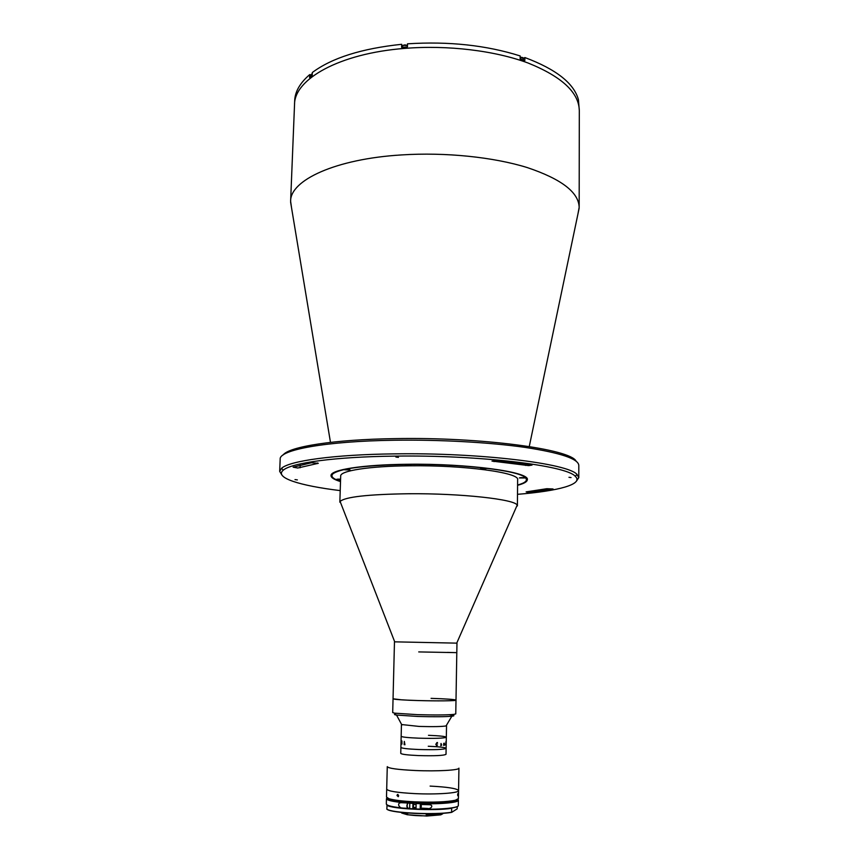 <?xml version="1.0" encoding="UTF-8"?>
<svg xmlns="http://www.w3.org/2000/svg" width="859" height="859" viewBox="0 0 859 859"><rect width="100%" height="100%" fill="white"/><g stroke="black" fill="none" stroke-linecap="round" stroke-linejoin="round"><path stroke-width="1.29" d="M283.105 454.98C288.914 446.744 333.603 439.475 394.968 438.627C481.362 436.952 570.72 449.225 576.056 461.122M578.794 477.647L578.805 465.374C578.375 458.824 560.412 452.822 524.913 447.367C489.802 442.353 439.872 439.561 394.453 440.238C325.625 441.15 279.057 449.944 280.184 459.114L279.68 471.387L281.559 468.284C289.462 460.886 334.054 454.551 394.098 453.874C479.376 452.478 568.529 463.527 577.044 474.479L578.794 477.647L576.357 481.287M517.505 494.322C558.243 491.101 584.141 484.197 575.24 476.294C566.693 465.578 478.656 454.787 394.517 456.129C335.257 456.773 291.169 462.947 283.287 470.174C274.064 477.711 299.651 485.689 340.218 490.607M297.751 468.015L318.292 463.302L311.42 462.754L293.134 467.189L297.751 468.015M291.555 207.857L290.621 201.328C290.063 180.272 335.461 158.894 401.754 154.91C445.531 152.107 493.506 157.09 527.286 167.58C561.453 179.059 578.751 192.319 579.17 207.373L577.967 213.859M290.621 201.328L294.53 104.605C294.175 79.307 339.133 53.483 404.482 48.415C447.646 44.872 494.891 50.627 528.167 63.051C561.84 76.655 578.891 92.493 579.31 110.575L578.418 99.676C573.984 83.312 556.138 69.257 524.87 57.542L524.838 60.549L520.146 58.96L520.167 55.942C486.248 45.226 448.699 41.189 407.51 43.82L407.434 46.88L401.615 47.363L401.69 44.303L402.291 47.299M528.886 492.604L553.056 488.975L546.829 488.707L526.127 491.885L528.886 492.604M395.881 457.02L398.426 457.385L395.881 457.02M295.002 479.59L297.364 479.902L295.002 479.59M528.704 465.61L532.032 465.084L530.916 464.676L497.737 460.649L491.992 461.079L528.704 465.61M568.969 477.303L571.052 477.572L568.969 477.303M340.518 481.577C334.215 479.655 331.048 477.668 331.005 475.618C330.318 469.884 362.09 464.687 407.005 464.279C468.166 463.366 530.132 471.978 527.329 479.73C527.201 481.781 523.958 483.628 517.59 485.292M281.967 475.124L279.68 471.387M517.59 485.024C525.483 482.855 528.06 480.406 525.343 477.701C519.394 470.539 461.788 463.635 407.22 464.418C365.676 465.245 340.959 468.327 333.088 473.674C330.253 476.262 332.734 478.817 340.518 481.319M527.286 479.29L525.923 481.072M482.887 468.123L480.557 468.488L486.162 468.574L482.887 468.123M407.434 464.558L405.244 464.902L410.903 465.041L407.434 464.558M346.649 469.497L344.652 469.809L350.128 469.97L346.649 469.497M340.594 479.236L336.545 479.397L340.572 479.805M521.671 477.583L519.373 477.926L524.709 477.98L521.671 477.583M341.077 503.965L340.11 501.463C344.985 496.921 367.845 494.344 408.68 493.742C461.122 493.27 515.593 499.39 517.161 505.178L516.087 507.626M339.842 502.204L340.69 476.015C340.078 470.818 368.919 466.158 409.346 465.803C464.247 464.998 520.082 472.708 517.633 479.719L517.397 505.93M449.096 714.742C454.218 715.279 455.238 715.762 452.156 716.191C445.467 716.825 433.988 716.911 417.721 716.46L396.214 715.021L394.549 713.153L392.703 712.573L394.474 641.834L456.967 643.144L456.805 652.647L447.335 652.4M418.73 651.917L456.805 652.647L418.73 651.917M340.54 480.739L337.426 479.676M332.369 477.024L331.08 475.177M394.549 713.153L417.356 714.656C434.643 715.139 446.82 715.053 453.896 714.398L455.764 713.893L456 700.117C456.644 700.89 436.726 701.127 417.667 700.536C402.227 700.031 394.013 699.451 393.046 698.796L401.776 699.849C419.793 701.051 457.503 701.212 456 700.117C454.787 699.441 446.465 698.85 431.057 698.356M401.69 44.303C361.639 48.523 331.853 57.929 312.332 72.51L312.214 75.42L309.584 77.525L309.691 74.615C300.027 82.936 295.034 91.612 294.691 100.632L294.53 104.605C294.175 79.307 339.133 53.483 404.482 48.415C447.646 44.872 494.891 50.627 528.167 63.051C561.84 76.655 578.891 92.493 579.31 110.575L579.17 207.373M524.87 57.542L523.399 58.466M310.872 74.969L309.691 74.615M396.214 715.021C394.206 714.677 393.937 714.366 395.387 714.087M578.494 102.801L578.418 101.405M311.366 74.207L312.279 73.928M403.204 45.312L407.263 45.452M407.467 45.613C405.265 44.582 403.655 44.722 402.646 46.042L402.721 46.343M520.157 57.263L522.895 57.8M520.028 477.69L524.065 477.733M523.249 477.636L521.145 477.711M483.413 468.123L482.2 468.144M484.53 468.176L483.413 468.359M481.212 468.241L485.518 468.305M407.864 464.558L406.812 464.569M409.131 464.612L407.864 464.783M346.929 469.497L346.123 469.508M348.228 469.551L346.918 469.68M345.318 469.572L349.484 469.701M337.2 479.182L340.583 479.376M340.293 479.204L338.059 479.129M430.939 803.219L413.587 802.875M401.647 724.545L419.095 726.424C432.936 726.811 441.913 726.65 446.057 725.941L446.326 725.479M428.254 746.246C439.336 746.718 445.284 747.427 446.122 748.35C443.985 749.553 434.804 749.939 418.601 749.51C407.51 749.016 401.604 748.307 400.895 747.405C401.604 748.307 407.51 749.016 418.601 749.51C434.804 749.939 443.985 749.553 446.122 748.35L446.014 754.309C443.878 755.598 434.686 756.017 418.473 755.576C407.37 755.061 401.464 754.331 400.756 753.364L401.164 736.281C401.872 737.086 407.767 737.72 418.848 738.182C435.03 738.611 444.189 738.289 446.326 737.226C445.488 736.399 439.54 735.766 428.48 735.315M457.901 799.31L454.894 800.695C446.358 802.435 432.936 802.95 414.639 802.252C403.129 801.672 394.893 800.695 389.943 799.332L386.496 797.098L387.269 766.647C388.332 768.354 397.653 769.653 415.23 770.512C436.963 771.489 459.662 770.201 458.931 768.15L458.566 790.613C457.181 788.508 447.7 787.005 430.112 786.092M414.725 793.609C436.512 794.682 459.297 793.05 458.566 790.613C459.297 793.05 436.512 794.682 414.725 793.609C397.094 792.642 387.753 791.15 386.7 789.11C387.753 791.15 397.094 792.642 414.725 793.609M401.905 740.941L401.958 744.098M440.828 745.558L441.29 744.345L440.828 745.558M445.939 741.682L446.004 744.742M443.684 743.389L444.447 743.787L444.2 745.322L444.2 743.282L443.641 745.397L443.759 743.379M440.807 745.698L441.011 743.454L441.676 745.086L440.807 745.698M436.726 745.891L435.803 744.238L437.424 742.487L437.532 743.314L436.823 742.648L436.104 744.238L436.748 745.762L437.499 744.925L436.726 745.891M401.432 724.728L401.164 736.281C401.872 737.086 407.767 737.72 418.848 738.182C435.03 738.611 444.189 738.289 446.326 737.226L446.54 725.672M401.046 741.972L401.056 743.851L401.046 741.972M404.321 741.392L404.943 744.764L404.127 744.646L404.321 741.392M444.21 743.282L443.942 745.215M444.243 743.142L444.468 745.14M445.864 743.185L445.885 741.832L445.864 743.185M445.66 745.011L445.864 743.325M428.684 803.24L413.63 803.068M413.77 808.222L416.014 808.394M389.524 798.87C394.549 800.244 402.882 801.232 414.543 801.823C433.086 802.531 446.68 802.005 455.324 800.255L458.427 798.602L458.566 790.613M457.643 794.768C457.826 793.168 457.976 793.093 458.072 794.521C457.922 796.121 457.783 796.207 457.643 794.768M396.998 795.509L397.427 794.532L398.683 795.724L398.232 796.712L396.998 795.509M389.943 799.332L387.001 797.828M426.633 815.867C418.601 815.9 411.998 815.459 406.822 814.536M442.16 813.344C439.529 814.268 434.3 814.772 426.451 814.869L426.783 816.05L407.349 814.761L407.681 813.57L403.687 812.657M426.644 815.953L426.214 814.719L440.603 813.441M426.783 816.05L440.753 814.847L442.729 813.806L426.429 815.631M401.217 812.399L406.822 814.418L406.844 813.656L402.141 812.507M407.349 814.761L401.679 813.033M387.001 804.926L386.872 809.199M413.855 804.507L413.587 802.854L412.964 803.176L412.814 808.974C398.823 808.126 390.244 806.794 387.098 804.99C390.931 808.781 435.567 810.928 451.759 808.04L451.673 808.287C435.159 811.143 390.662 808.963 386.894 805.162M400.724 801.758L403.709 801.501M441.043 802.285L444.017 802.671M416.003 808.437L412.814 808.265M416.003 808.555L413.748 808.437L416.003 808.523M457.289 806.59L457.16 808.856L451.694 812.346C435.492 815.309 391.113 813.162 387.044 809.285M386.797 809.049C390.566 812.936 435.083 815.159 451.609 812.217L451.694 812.346M451.609 812.217L451.673 808.287M403.623 802.714L401.217 802.693C395.967 802.843 399.725 809.199 403.494 808.126L409.668 808.62L409.786 803.208L403.623 802.714C392.499 801.608 386.775 800.266 386.453 798.698L386.325 803.97C386.647 805.592 392.37 806.977 403.494 808.126L409.668 808.416M420.223 808.34L427.567 808.448C430.67 809.446 434.192 805.205 429.554 804.733L420.309 804.464L420.223 808.34L420.846 807.707M427.567 808.448L420.631 808.115M457.503 806.461C451.576 808.888 437.757 809.779 416.035 809.135L416.11 803.541L416.776 803.004C436.404 803.584 449.074 802.821 454.776 800.728M413.587 802.854C400.992 802.102 393.154 800.942 390.061 799.375M386.325 803.97C387.28 806.279 396.106 807.943 412.814 808.974L413.727 808.502L413.791 807.32M445.016 802.585L442.245 802.22M402.517 801.383L399.725 801.63M413.469 804.486L413.34 807.299M409.775 803.788L409.679 808.04M420.974 807.621L421.103 804.894M421.307 806.064C421.146 804.464 420.953 804.593 420.738 806.451C420.91 808.051 421.093 807.922 421.307 806.064M300.188 465.073L300.092 467.779M530.776 491.316L530.765 492.518M494.043 460.596L494.032 461.627M525.515 463.871L525.504 465.428M317.615 462.958L317.594 463.592M520.157 57.231C522.573 57.349 523.657 57.768 523.399 58.509L520.157 57.413M447.668 802.306L445.392 802.005L447.668 802.306M399.381 801.039L397.094 801.243L399.381 801.039M398.383 800.91L396.3 801.114M416.164 803.326C439.55 804.4 462.056 802.156 457.858 799.385M386.453 798.698L387.033 797.893C385.562 800.191 394.206 801.952 412.964 803.176M409.668 808.62L412.792 808.813M415.992 808.963C437.446 809.951 458.985 808.094 458.319 805.474C458.91 808.34 437.424 810.091 416.014 809.135M448.462 802.209L446.401 801.919M412.921 803.39L409.786 803.208M457.858 799.375L458.405 800.201C459.071 802.736 437.553 804.507 416.11 803.541M407.638 803.058L407.102 806L407.714 808.19M406.833 805.925L407.499 803.305M407.273 807.9L406.833 805.957L407.596 803.047M575.24 476.294L577.044 474.479M529.262 446.53L579.159 208.168M330.479 442.364L290.6 202.123M283.287 470.174L281.559 468.284M456.741 643.123L517.161 505.178M394.7 641.813L340.11 501.463M456 700.117L456.805 652.647M452.156 716.191L453.896 714.398M310.808 76.515L310.872 74.819M402.613 47.266L402.646 46.042M523.378 60.044L523.399 58.509M446.057 725.941L451.834 716.223M401.905 725.017L396.536 715.064M446.122 748.35L446.326 737.226M398.028 794.468L397.427 794.532M386.808 809.124C390.652 813.172 435.18 815.309 451.641 812.346M429.554 804.733L426.204 804.572M458.405 800.201L458.319 805.474M401.217 802.693L405.695 802.897M416.089 804.615L413.19 804.475M420.792 807.653L420.244 807.632M416.024 807.428L413.061 807.277M406.833 805.935L407.402 808.179L409.679 808.287"/></g></svg>
